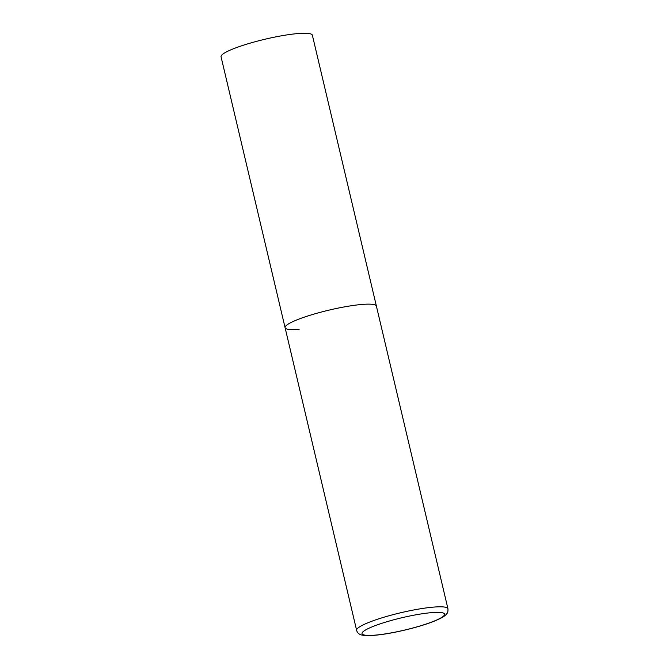 <?xml version="1.0" encoding="UTF-8"?>
<svg xmlns="http://www.w3.org/2000/svg" width="669" height="669" viewBox="0 0 669 669"><rect width="100%" height="100%" fill="white"/><g stroke="black" fill="none" stroke-linecap="round" stroke-linejoin="round"><path stroke-width="1" d="M299.102 329.374A46.914 6.983 -13.3 0 1 285.086 327.685L221.054 56.798A46.914 6.983 -13.3 0 1 248.065 43.761A46.914 6.983 -13.3 0 1 298.349 33.525A46.914 6.983 -13.3 0 1 312.364 35.214L376.396 306.101A46.914 6.983 166.7 0 0 347.052 306.427A46.914 6.983 166.7 0 0 297.789 319.531A46.914 6.983 166.7 0 0 285.086 327.685A46.914 6.983 -13.3 0 1 312.097 314.647A46.914 6.983 -13.3 0 1 362.389 304.412A46.914 6.983 -13.3 0 1 376.396 306.101L447.946 608.765A46.914 6.983 166.7 0 0 418.593 609.091A46.914 6.983 166.7 0 0 369.338 622.195A46.914 6.983 166.7 0 0 356.636 630.349C357.455 633.292 359.713 634.94 363.401 635.291C367.013 635.868 372.884 635.634 381.004 634.58C397.336 632.464 420.383 626.702 433.729 621.367C443.739 617.261 445.822 615.162 446.884 613.598C447.728 612.929 448.079 611.315 447.946 608.765M433.102 621.509A42.415 6.314 166.7 0 0 431.923 612.612A42.415 6.314 166.7 0 0 373.528 626.276A42.415 6.314 166.7 0 0 374.707 635.174A42.415 6.314 166.7 0 0 433.102 621.509M285.086 327.685L356.636 630.349"/></g></svg>
